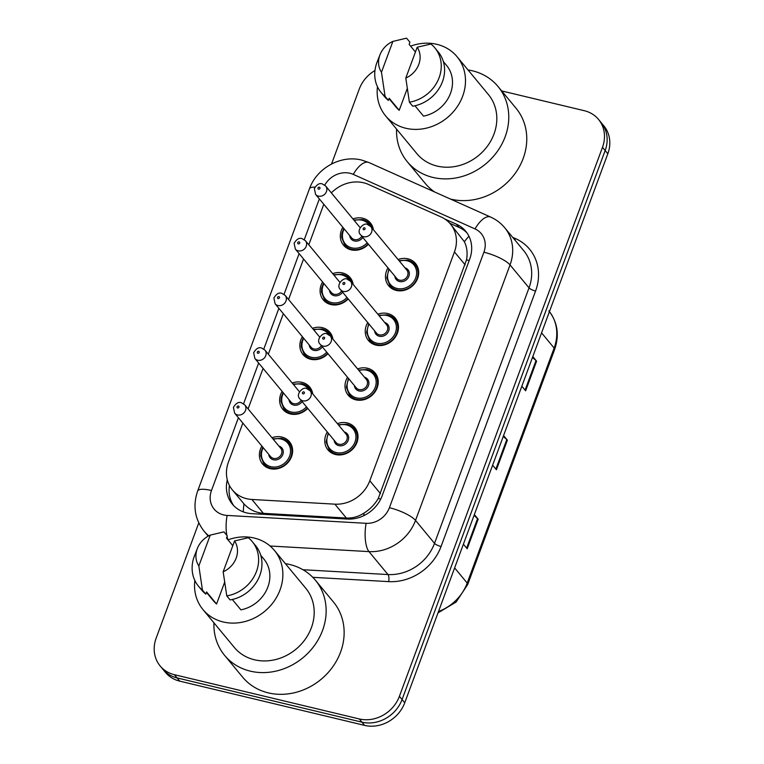 <?xml version="1.0" encoding="UTF-8"?>
<svg xmlns="http://www.w3.org/2000/svg" width="764" height="764" viewBox="0 0 764 764"><rect width="100%" height="100%" fill="white"/><g stroke="black" fill="none" stroke-linecap="round" stroke-linejoin="round"><path stroke-width="1.15" d="M377.836 314.205A17.457 15.328 140.4 0 1 387.701 313.536A17.457 15.328 140.4 0 1 395.303 318.196A17.457 15.328 140.4 0 1 395.093 337.44A17.457 15.328 140.4 0 1 376.012 345.127A17.457 15.328 140.4 0 1 368.41 340.467A17.457 15.328 140.4 0 1 367.751 322.561M357.6 368.907A17.457 15.328 140.4 0 1 367.465 368.238A17.457 15.328 140.4 0 1 375.067 372.899A17.457 15.328 140.4 0 1 374.857 392.142A17.457 15.328 140.4 0 1 355.776 399.83A17.457 15.328 140.4 0 1 348.174 395.169A17.457 15.328 140.4 0 1 347.515 377.263M337.363 423.619A17.457 15.328 140.4 0 1 347.228 422.941A17.457 15.328 140.4 0 1 354.84 427.601A17.457 15.328 140.4 0 1 354.62 446.844A17.457 15.328 140.4 0 1 335.539 454.532A17.457 15.328 140.4 0 1 327.937 449.872A17.457 15.328 140.4 0 1 327.278 431.966M398.073 259.502A17.457 15.328 140.4 0 1 407.938 258.834A17.457 15.328 140.4 0 1 415.54 263.494A17.457 15.328 140.4 0 1 415.32 282.737A17.457 15.328 140.4 0 1 396.249 290.425A17.457 15.328 140.4 0 1 388.647 285.765A17.457 15.328 140.4 0 1 387.988 267.858M332.684 273.627A17.457 15.328 140.4 0 1 342.558 272.958A17.457 15.328 140.4 0 1 350.16 277.618A17.457 15.328 140.4 0 1 353.169 284.428M348.203 298.963A17.457 15.328 140.4 0 1 330.869 304.549A17.457 15.328 140.4 0 1 323.258 299.889A17.457 15.328 140.4 0 1 322.599 281.983M312.457 328.329A17.457 15.328 140.4 0 1 322.322 327.661A17.457 15.328 140.4 0 1 329.924 332.321A17.457 15.328 140.4 0 1 332.932 339.13M327.966 353.665A17.457 15.328 140.4 0 1 310.633 359.252A17.457 15.328 140.4 0 1 303.031 354.591A17.457 15.328 140.4 0 1 302.363 336.685M292.22 383.031A17.457 15.328 140.4 0 1 302.086 382.363A17.457 15.328 140.4 0 1 309.687 387.023A17.457 15.328 140.4 0 1 312.705 393.832M307.73 408.368A17.457 15.328 140.4 0 1 290.396 413.954A17.457 15.328 140.4 0 1 282.795 409.294A17.457 15.328 140.4 0 1 282.136 391.388M271.984 437.734A17.457 15.328 140.4 0 1 281.849 437.065A17.457 15.328 140.4 0 1 289.451 441.726A17.457 15.328 140.4 0 1 289.241 460.969A17.457 15.328 140.4 0 1 270.16 468.657A17.457 15.328 140.4 0 1 262.558 463.996A17.457 15.328 140.4 0 1 261.899 446.09M352.92 218.924A17.457 15.328 140.4 0 1 362.795 218.246A17.457 15.328 140.4 0 1 370.397 222.907A17.457 15.328 140.4 0 1 373.405 229.725M368.439 244.26A17.457 15.328 140.4 0 1 351.106 249.847A17.457 15.328 140.4 0 1 343.494 245.187A17.457 15.328 140.4 0 1 342.835 227.28M242.847 423.094L228.426 462.096A32.737 28.745 -39.6 0 0 232.399 489.963A32.737 28.745 -39.6 0 0 251.891 499.465L334.88 504.164A32.737 28.745 -39.6 0 0 369.795 480.766L454.446 251.929A32.737 28.745 -39.6 0 0 450.473 224.053A32.737 28.745 -39.6 0 0 441.114 216.986L368.429 184.42A32.737 28.745 -39.6 0 0 363.53 182.758A32.737 28.745 -39.6 0 0 331.356 192.891M232.399 489.963L243.964 503.887C249.198 509.55 255.673 512.701 263.389 513.351L346.378 518.049C352.643 518.288 358.526 516.636 364.027 513.074C369.986 509.368 374.732 504.498 378.266 498.453L466.527 259.836C467.721 253.113 467.005 247.087 464.388 241.768L450.473 224.053M323.802 204.303A32.737 28.745 -39.6 0 0 323.382 205.392L308.809 244.795M303.556 258.986L288.572 299.498M283.32 313.689L268.336 354.2M263.083 368.391L248.099 408.902M501.69 90.935L584.269 110.694A32.737 28.745 140.4 0 1 598.527 119.432A32.737 28.745 140.4 0 1 602.5 147.299L399.41 696.31A32.737 28.745 140.4 0 1 359.261 718.943L174.402 674.698L177.067 677.916A32.737 28.745 140.4 0 1 162.808 669.178A32.737 28.745 140.4 0 0 177.067 677.916L361.935 722.161L177.067 677.916L179.731 681.135A32.737 28.745 140.4 0 1 165.473 672.396L160.144 665.96A32.737 28.745 140.4 0 1 156.171 638.093L198.783 522.891M399.41 696.31L402.074 699.528A32.737 28.745 140.4 0 1 361.935 722.161A32.737 28.745 140.4 0 0 402.074 699.528L605.164 150.518L402.074 699.528L404.748 702.746A32.737 28.745 140.4 0 1 364.6 725.38L179.731 681.135M598.527 119.432L601.192 122.651A32.737 28.745 140.4 0 1 605.164 150.518A32.737 28.745 140.4 0 0 601.192 122.651L603.856 125.869A32.737 28.745 140.4 0 1 607.829 153.736L404.748 702.746M532.794 356.578L536.595 361.162L525.642 390.786L521.841 386.202M474.358 514.564L478.159 519.148L467.196 548.772L463.395 544.188M503.581 435.566L507.372 440.159L496.419 469.774L492.618 465.19M503.247 436.454L506.799 439.567A8.729 2.302 20.3 0 1 507.372 440.159M474.024 515.452L477.576 518.565A8.729 2.302 20.3 0 1 478.159 519.148M532.47 357.457L536.013 360.579A8.729 2.302 20.3 0 1 536.595 361.162M331.547 163.993L359.252 89.082A32.737 28.745 140.4 0 1 374.971 70.517M174.402 674.698A32.737 28.745 140.4 0 1 160.144 665.96M227.29 479.868A32.737 28.745 -39.6 0 0 232.361 504.154A32.737 28.745 -39.6 0 0 251.853 513.656L347.295 519.062A32.737 28.745 -39.6 0 0 382.21 495.664L469.698 259.139A32.737 28.745 -39.6 0 0 465.725 231.263A32.737 28.745 -39.6 0 0 456.375 224.186L444.849 219.029M233.765 505.711A32.737 28.745 140.4 0 1 229.458 485.541M449.786 223.26L459.04 227.405A32.737 28.745 140.4 0 1 466.995 232.924M468.017 69.944A58.933 51.742 140.4 0 1 472.381 70.794A58.933 51.742 140.4 0 1 498.042 86.523A58.933 51.742 140.4 0 1 497.307 151.482A58.933 51.742 140.4 0 1 432.93 177.429A58.933 51.742 140.4 0 1 407.269 161.71A58.933 51.742 140.4 0 1 396.573 129.116M498.042 86.523L516.034 108.249A58.933 51.742 140.4 0 1 515.308 173.208A58.933 51.742 140.4 0 1 450.922 199.165A58.933 51.742 140.4 0 1 450.388 199.032M434.582 191.945A58.933 51.742 140.4 0 1 425.262 183.436L407.269 161.71M410.593 46.146A46.384 40.721 140.4 0 1 436.855 44.331A46.384 40.721 140.4 0 1 457.053 56.708A46.384 40.721 140.4 0 1 456.471 107.829A46.384 40.721 140.4 0 1 405.808 128.257A46.384 40.721 140.4 0 1 385.61 115.88A46.384 40.721 140.4 0 1 377.464 86.743M457.053 56.708L488.377 94.526A46.384 40.721 140.4 0 1 487.795 145.657A46.384 40.721 140.4 0 1 437.132 166.075A46.384 40.721 140.4 0 1 416.934 153.698L385.61 115.88M414.957 105.776L423.533 116.128A32.737 28.745 140.4 0 0 449.595 95.529A32.737 28.745 140.4 0 0 446.548 65.408L443.349 61.559M417.201 47.234A21.831 19.167 140.4 0 1 405.799 78.062L417.201 47.234L430.925 44.026A34.924 30.665 140.4 0 1 434.897 47.922A34.924 30.665 140.4 0 1 437.944 80.487A34.924 30.665 140.4 0 1 409.399 102.195L412.732 106.215A34.924 30.665 140.4 0 0 441.277 84.508A34.924 30.665 140.4 0 0 438.23 51.942L434.897 47.922M405.799 78.062L409.399 102.195M392.877 41.409L381.475 72.246A21.831 19.167 140.4 0 1 380.042 54.655A21.831 19.167 140.4 0 1 392.877 41.409L405.76 38.353A34.924 30.665 140.4 0 1 406.601 38.2L409.934 42.221L409.132 44.379L415.435 52M407.231 88.614L399.209 110.312A32.737 28.745 140.4 0 1 396.115 107.18L389.057 98.651M399.209 110.312L389.21 98.241L388.408 100.399A34.924 30.665 140.4 0 1 384.435 96.503L381.102 92.473A34.924 30.665 140.4 0 1 377.12 62.065L380.042 54.655M388.408 100.399L385.075 96.379A34.924 30.665 140.4 0 1 381.102 92.473M385.075 96.379L381.475 72.246M404.595 38.572L406.601 38.2M285.383 563.651A58.933 51.742 140.4 0 1 289.747 564.5A58.933 51.742 140.4 0 1 315.417 580.229A58.933 51.742 140.4 0 1 314.682 645.188A58.933 51.742 140.4 0 1 250.306 671.145A58.933 51.742 140.4 0 1 224.635 655.416A58.933 51.742 140.4 0 1 213.939 622.822M315.417 580.229L333.41 601.956A58.933 51.742 140.4 0 1 332.674 666.915A58.933 51.742 140.4 0 1 268.298 692.872A58.933 51.742 140.4 0 1 242.627 677.143L224.635 655.416M227.958 539.852A46.384 40.721 140.4 0 1 254.221 538.037A46.384 40.721 140.4 0 1 274.419 550.414A46.384 40.721 140.4 0 1 273.846 601.545A46.384 40.721 140.4 0 1 223.174 621.963A46.384 40.721 140.4 0 1 202.976 609.586A46.384 40.721 140.4 0 1 194.83 580.449M274.419 550.414L305.743 588.232A46.384 40.721 140.4 0 1 305.17 639.363A46.384 40.721 140.4 0 1 254.498 659.79A46.384 40.721 140.4 0 1 234.3 647.414L202.976 609.586M232.323 599.492L240.899 609.844A32.737 28.745 140.4 0 0 266.961 589.235A32.737 28.745 140.4 0 0 263.914 559.114L260.725 555.266M234.567 540.941A21.831 19.167 140.4 0 1 223.164 571.778L234.567 540.941L248.29 537.732A34.924 30.665 140.4 0 1 252.263 541.628A34.924 30.665 140.4 0 1 255.319 574.194A34.924 30.665 140.4 0 1 226.774 595.901L230.107 599.931A34.924 30.665 140.4 0 0 258.652 578.214A34.924 30.665 140.4 0 0 255.596 545.658L252.263 541.628M223.164 571.778L226.774 595.901M210.243 535.115L198.841 565.952A21.831 19.167 140.4 0 1 197.408 548.361A21.831 19.167 140.4 0 1 210.243 535.115L223.136 532.059A34.924 30.665 140.4 0 1 223.967 531.906L227.3 535.936L226.497 538.095L232.81 545.706M224.606 582.321L216.575 604.018A32.737 28.745 140.4 0 1 213.481 600.886L206.423 592.367M216.575 604.018L206.576 591.947L205.783 594.106A34.924 30.665 140.4 0 1 201.801 590.209L198.478 586.189A34.924 30.665 140.4 0 1 194.495 555.772L197.408 548.361M205.783 594.106L202.45 590.085A34.924 30.665 140.4 0 1 198.478 586.189M202.45 590.085L198.841 565.952M221.971 532.279L223.967 531.906M243.286 511.88A32.737 11.384 -86.8 0 1 243.964 503.887M469.172 260.553A32.737 8.624 -159.7 0 0 466.527 259.836M464.388 241.768A32.737 14.382 -65.9 0 1 468.962 236.267M380.711 499.112A32.737 8.624 -159.7 0 0 378.266 498.453M363.798 515.671A32.737 11.384 -86.8 0 1 364.027 513.074M465.133 264.831L454.446 251.929M380.482 493.668L369.795 480.766M346.378 518.049L334.88 504.164M263.389 513.351L251.891 499.465M541.571 332.865L554.129 348.031A10.916 2.875 20.3 0 1 554.635 349.492L467.702 584.527A10.916 2.875 -159.7 0 0 467.196 583.066L554.129 348.031A43.653 38.324 -39.6 0 0 549.431 311.607M438.498 611.496A43.653 38.324 -39.6 0 0 467.196 583.066L454.628 567.9M607.829 153.736L602.5 147.299M364.6 725.38L359.261 718.943M495.865 469.115L506.799 439.567M525.088 390.118L536.013 360.579M466.642 548.103L477.576 518.565M238.406 417.727L211.475 490.517A21.831 19.167 -39.6 0 0 223.632 514.926A21.831 19.167 -39.6 0 0 227.118 515.433L366.128 523.311A21.831 19.167 -39.6 0 0 389.401 507.707L483.908 252.216A21.831 19.167 -39.6 0 0 475.027 228.923L353.274 174.383A21.831 19.167 -39.6 0 0 350.007 173.275A21.831 19.167 -39.6 0 0 324.748 185.117M353.274 174.383A21.831 9.588 -65.9 0 1 368.869 162.512L361.754 160.096C340.744 154.653 316.649 168.147 309.439 188.842A21.831 5.749 20.3 0 1 314.969 187.123M227.949 539.833A21.831 7.592 -86.8 0 1 227.061 536.586M226.822 535.354A21.831 7.592 -86.8 0 1 227.118 515.433M512.644 237.308L515.566 238.616A49.116 43.118 140.4 0 1 535.564 291.036L441.048 546.518A49.116 43.118 140.4 0 1 388.685 581.624L312.782 577.317M504.737 227.758A43.653 38.324 140.4 0 1 510.037 264.927L529.032 287.856A43.653 38.324 -39.6 0 0 523.732 250.697L504.737 227.758C500.859 223.117 496.151 219.545 490.612 217.052L368.869 162.512M208.792 535.822A43.653 38.324 140.4 0 1 203.978 531.066L208.19 536.147M483.908 252.216A21.831 5.749 20.3 0 1 510.037 264.927L415.53 520.408A43.653 38.324 140.4 0 1 368.974 551.608L387.969 574.547A43.653 38.324 -39.6 0 0 434.525 543.347L529.032 287.856A5.453 1.442 -159.7 0 0 535.564 291.036M366.128 523.311A21.831 7.592 -86.8 0 0 368.974 551.608L270.074 546.012M302.945 569.724L387.969 574.547A5.453 1.9 93.2 0 1 388.685 581.624M389.401 507.707A21.831 5.749 20.3 0 1 415.53 520.408L434.525 543.347A5.453 1.442 -159.7 0 0 441.048 546.518M319.342 198.917L304.282 239.638M299.106 253.619L284.046 294.341M278.87 308.322L263.809 349.043M258.633 363.024L243.573 403.745M514.755 239.848A5.453 2.397 114.1 0 0 515.566 238.616M475.027 228.923A21.831 9.588 -65.9 0 1 490.612 217.052M309.439 188.842L197.666 490.994A21.831 5.749 20.3 0 1 211.475 490.517M459.04 227.405L456.375 224.186M362.757 219.64A16.369 14.373 140.4 0 1 369.891 224.005A16.369 14.373 140.4 0 1 372.221 228.293M368.152 243.917A16.369 14.373 140.4 0 1 351.803 249.265A16.369 14.373 140.4 0 1 344.669 244.891L347.744 248.596M344.172 228.894A15.28 13.418 -39.6 0 0 351.832 247.87A15.28 13.418 -39.6 0 0 367.207 242.771M369.537 225.428A15.28 13.418 -39.6 0 0 362.06 220.223A15.28 13.418 -39.6 0 0 354.257 220.538M362.824 237.48A7.64 6.704 140.4 0 1 354.391 240.966A7.64 6.704 140.4 0 1 349.702 235.57M315.58 194.371L314.357 188.612C316.812 184.449 319.447 182.882 322.255 183.895L325.665 186.015A6.551 5.749 140.4 0 1 325.588 193.235A6.551 5.749 140.4 0 1 318.435 196.119A6.551 5.749 140.4 0 1 315.58 194.371L351.574 237.824A6.551 5.749 -39.6 0 0 354.42 239.571A6.551 5.749 -39.6 0 0 361.84 236.296M318.588 189.166A1.089 0.955 -39.6 0 0 319.323 187.19A1.089 0.955 -39.6 0 0 318.588 189.166M359.787 227.214A7.64 6.704 140.4 0 1 360.302 227.385M407.909 260.218A16.369 14.373 140.4 0 1 415.033 264.592A16.369 14.373 140.4 0 1 414.833 282.632A16.369 14.373 140.4 0 1 396.946 289.842A16.369 14.373 140.4 0 1 389.821 285.469L386.813 277.809L388.905 268.966M389.315 269.472A15.28 13.418 -39.6 0 0 396.974 288.448A15.28 13.418 -39.6 0 0 415.712 277.886A15.28 13.418 -39.6 0 0 407.202 260.801A15.28 13.418 -39.6 0 0 399.4 261.116M404.93 267.792A7.64 6.704 140.4 0 1 408.845 276.406A7.64 6.704 140.4 0 1 399.534 281.544A7.64 6.704 140.4 0 1 394.845 276.148M360.723 234.949L396.717 278.402A6.551 5.749 -39.6 0 0 399.572 280.149A6.551 5.749 -39.6 0 0 406.725 277.265A6.551 5.749 -39.6 0 0 406.801 270.045L370.817 226.593A6.551 5.749 140.4 0 1 370.731 233.813A6.551 5.749 140.4 0 1 363.578 236.697A6.551 5.749 140.4 0 1 360.723 234.949C355.499 230.203 364.285 222.009 367.408 224.473L370.817 226.593M364.466 227.777A1.089 0.955 -39.6 0 0 363.74 229.744A1.089 0.955 -39.6 0 0 364.466 227.777M342.52 274.343A16.369 14.373 140.4 0 1 349.654 278.717A16.369 14.373 140.4 0 1 351.984 282.995M347.916 298.619A16.369 14.373 140.4 0 1 331.566 303.967A16.369 14.373 140.4 0 1 324.433 299.593L327.508 303.308M323.936 283.597A15.28 13.418 -39.6 0 0 331.595 302.573A15.28 13.418 -39.6 0 0 346.971 297.473M349.301 280.13A15.28 13.418 -39.6 0 0 341.823 274.925A15.28 13.418 -39.6 0 0 334.021 275.241M342.587 292.182A7.64 6.704 140.4 0 1 334.154 295.668A7.64 6.704 140.4 0 1 329.465 290.272M295.343 249.074L294.121 243.315C296.575 239.151 299.211 237.585 302.019 238.597L305.428 240.717A6.551 5.749 140.4 0 1 305.352 247.937A6.551 5.749 140.4 0 1 298.199 250.821A6.551 5.749 140.4 0 1 295.343 249.074L331.337 292.526A6.551 5.749 -39.6 0 0 334.183 294.274A6.551 5.749 -39.6 0 0 341.603 290.998M298.352 243.869A1.089 0.955 -39.6 0 0 299.087 241.892A1.089 0.955 -39.6 0 0 298.352 243.869M339.55 281.916A7.64 6.704 140.4 0 1 340.066 282.088M322.284 329.045A16.369 14.373 140.4 0 1 329.418 333.419A16.369 14.373 140.4 0 1 331.748 337.707M327.68 353.321A16.369 14.373 140.4 0 1 311.33 358.669A16.369 14.373 140.4 0 1 304.206 354.295L307.271 358.01M303.7 338.299A15.28 13.418 -39.6 0 0 311.359 357.275A15.28 13.418 -39.6 0 0 326.734 352.175M329.064 334.833A15.28 13.418 -39.6 0 0 321.587 329.628A15.28 13.418 -39.6 0 0 313.784 329.943M322.351 346.885A7.64 6.704 140.4 0 1 313.918 350.37A7.64 6.704 140.4 0 1 309.229 344.975M275.107 303.776L273.884 298.017C276.339 293.863 278.975 292.287 281.792 293.3L285.192 295.42A6.551 5.749 140.4 0 1 285.115 302.639A6.551 5.749 140.4 0 1 277.962 305.524A6.551 5.749 140.4 0 1 275.107 303.776L311.101 347.228A6.551 5.749 -39.6 0 0 313.947 348.976A6.551 5.749 -39.6 0 0 321.367 345.7M278.125 298.571A1.089 0.955 -39.6 0 0 278.85 296.604A1.089 0.955 -39.6 0 0 278.125 298.571M319.314 336.618A7.64 6.704 140.4 0 1 319.839 336.79M302.057 383.748A16.369 14.373 140.4 0 1 309.181 388.122A16.369 14.373 140.4 0 1 311.521 392.409M307.453 408.024A16.369 14.373 140.4 0 1 291.094 413.372A16.369 14.373 140.4 0 1 283.969 409.007L287.035 412.713M283.463 393.002A15.28 13.418 -39.6 0 0 291.122 411.977A15.28 13.418 -39.6 0 0 306.498 406.878M308.828 389.535A15.28 13.418 -39.6 0 0 301.35 384.33A15.28 13.418 -39.6 0 0 293.548 384.645M302.114 401.587A7.64 6.704 140.4 0 1 293.682 405.073A7.64 6.704 140.4 0 1 288.993 399.677M254.87 358.478L253.648 352.72C256.102 348.565 258.738 346.99 261.555 348.012L264.965 350.122A6.551 5.749 140.4 0 1 264.879 357.342A6.551 5.749 140.4 0 1 257.726 360.226A6.551 5.749 140.4 0 1 254.87 358.478L290.864 401.931A6.551 5.749 -39.6 0 0 293.72 403.678A6.551 5.749 -39.6 0 0 301.131 400.403M257.888 353.274A1.089 0.955 -39.6 0 0 258.614 351.306A1.089 0.955 -39.6 0 0 257.888 353.274M299.077 391.321A7.64 6.704 140.4 0 1 299.603 391.493M281.821 438.45A16.369 14.373 140.4 0 1 288.945 442.824A16.369 14.373 140.4 0 1 288.744 460.864A16.369 14.373 140.4 0 1 270.857 468.074A16.369 14.373 140.4 0 1 263.733 463.71L266.798 467.415M263.227 447.704A15.28 13.418 -39.6 0 0 270.895 466.689A15.28 13.418 -39.6 0 0 289.623 456.118A15.28 13.418 -39.6 0 0 281.123 439.042A15.28 13.418 -39.6 0 0 273.321 439.348M278.841 446.023A7.64 6.704 140.4 0 1 282.756 454.637A7.64 6.704 140.4 0 1 273.445 459.775A7.64 6.704 140.4 0 1 268.756 454.379M270.628 456.633A6.551 5.749 -39.6 0 0 273.483 458.381A6.551 5.749 -39.6 0 0 280.636 455.497A6.551 5.749 -39.6 0 0 280.713 448.287L244.728 404.824A6.551 5.749 140.4 0 1 244.642 412.044A6.551 5.749 140.4 0 1 237.489 414.928A6.551 5.749 140.4 0 1 234.634 413.181L270.628 456.633M237.652 407.976A1.089 0.955 -39.6 0 0 238.378 406.009A1.089 0.955 -39.6 0 0 237.652 407.976M387.673 314.921A16.369 14.373 140.4 0 1 394.797 319.295A16.369 14.373 140.4 0 1 394.596 337.335A16.369 14.373 140.4 0 1 376.709 344.545A16.369 14.373 140.4 0 1 369.585 340.181L366.586 332.512L368.668 323.669M369.079 324.175A15.28 13.418 -39.6 0 0 376.748 343.151A15.28 13.418 -39.6 0 0 395.475 332.588A15.28 13.418 -39.6 0 0 386.976 315.503A15.28 13.418 -39.6 0 0 379.173 315.818M384.693 322.494A7.64 6.704 140.4 0 1 388.609 331.108A7.64 6.704 140.4 0 1 379.297 336.246A7.64 6.704 140.4 0 1 374.608 330.85M340.496 289.651L376.48 333.104A6.551 5.749 -39.6 0 0 379.336 334.852A6.551 5.749 -39.6 0 0 386.488 331.968A6.551 5.749 -39.6 0 0 386.565 324.748L350.581 281.295A6.551 5.749 140.4 0 1 350.495 288.515A6.551 5.749 140.4 0 1 343.342 291.399A6.551 5.749 140.4 0 1 340.496 289.651C335.262 284.905 344.048 276.711 347.171 279.185L350.581 281.295M344.23 282.479A1.089 0.955 -39.6 0 0 343.504 284.447A1.089 0.955 -39.6 0 0 344.23 282.479M367.436 369.623A16.369 14.373 140.4 0 1 374.561 373.997A16.369 14.373 140.4 0 1 374.36 392.037A16.369 14.373 140.4 0 1 356.473 399.247A16.369 14.373 140.4 0 1 349.349 394.883L346.35 387.214L348.432 378.371M348.852 378.877A15.28 13.418 -39.6 0 0 356.511 397.863A15.28 13.418 -39.6 0 0 375.248 387.291A15.28 13.418 -39.6 0 0 366.739 370.206A15.28 13.418 -39.6 0 0 358.937 370.521M364.466 377.196A7.64 6.704 140.4 0 1 368.382 385.81A7.64 6.704 140.4 0 1 359.061 390.948A7.64 6.704 140.4 0 1 354.372 385.553M320.259 344.354L356.244 387.806A6.551 5.749 -39.6 0 0 359.099 389.554A6.551 5.749 -39.6 0 0 366.252 386.67A6.551 5.749 -39.6 0 0 366.328 379.46L330.344 335.998A6.551 5.749 140.4 0 1 330.258 343.217A6.551 5.749 140.4 0 1 323.105 346.102A6.551 5.749 140.4 0 1 320.259 344.354C315.026 339.608 323.821 331.414 326.935 333.887L330.344 335.998M323.993 337.182A1.089 0.955 -39.6 0 0 323.267 339.149A1.089 0.955 -39.6 0 0 323.993 337.182M347.2 424.326A16.369 14.373 140.4 0 1 354.324 428.699A16.369 14.373 140.4 0 1 354.124 446.739A16.369 14.373 140.4 0 1 336.246 453.95A16.369 14.373 140.4 0 1 329.112 449.585L326.113 441.917L328.195 433.073M328.615 433.58A15.28 13.418 -39.6 0 0 336.275 452.565A15.28 13.418 -39.6 0 0 355.012 441.993A15.28 13.418 -39.6 0 0 346.503 424.918A15.28 13.418 -39.6 0 0 338.7 425.223M344.23 431.899A7.64 6.704 140.4 0 1 348.145 440.513A7.64 6.704 140.4 0 1 338.834 445.651A7.64 6.704 140.4 0 1 334.135 440.255M300.023 399.056L336.007 442.509A6.551 5.749 -39.6 0 0 338.863 444.256A6.551 5.749 -39.6 0 0 346.016 441.372A6.551 5.749 -39.6 0 0 346.102 434.162L310.108 390.7A6.551 5.749 140.4 0 1 310.022 397.92A6.551 5.749 140.4 0 1 302.869 400.804A6.551 5.749 140.4 0 1 300.023 399.056C294.789 394.31 303.585 386.116 306.698 388.589L310.108 390.7M303.766 391.884A1.089 0.955 -39.6 0 0 303.031 393.852A1.089 0.955 -39.6 0 0 303.766 391.884M467.702 584.527L456.108 602.042L437.982 612.9M548.839 310.872C557.596 322.207 559.534 335.081 554.635 349.492M197.666 490.994C192.652 505.682 194.753 519.043 203.978 531.066M372.956 227.72L369.891 224.005L362.652 219.564L353.837 220.032M325.665 186.015L360.15 227.643M343.752 228.388L341.919 233.383L341.67 237.203L344.669 244.891M398.989 260.61L407.795 260.142L415.033 264.592L418.109 268.298M389.821 285.469L392.887 289.184M352.72 282.422L349.654 278.717L342.415 274.266L333.61 274.734M305.428 240.717L339.913 282.346M323.516 283.091L321.682 288.085L321.434 291.905L324.433 299.593M332.483 337.125L329.418 333.419L322.179 328.969L313.374 329.437M285.192 295.42L319.677 337.058M303.289 337.793L301.446 342.788L301.197 346.608L304.206 354.295M312.247 391.827L309.181 388.122L301.942 383.671L293.137 384.139M264.965 350.122L299.44 391.76M283.052 392.495L281.209 397.49L280.961 401.32L283.969 409.007M292.02 446.529L288.945 442.824L281.706 438.374L272.901 438.851M244.728 404.824L241.319 402.714C238.502 401.692 235.866 403.268 233.412 407.432L234.634 413.181M262.816 447.198L260.973 452.192L260.725 456.022L263.733 463.71M378.753 315.312L387.558 314.844L394.797 319.295L397.872 323M369.585 340.181L372.651 343.886M358.517 370.015L367.322 369.547L374.561 373.997L377.636 377.702M349.349 394.883L352.414 398.588M338.28 424.727L347.085 424.259L354.324 428.699L357.399 432.405M329.112 449.585L332.178 453.291"/></g></svg>
